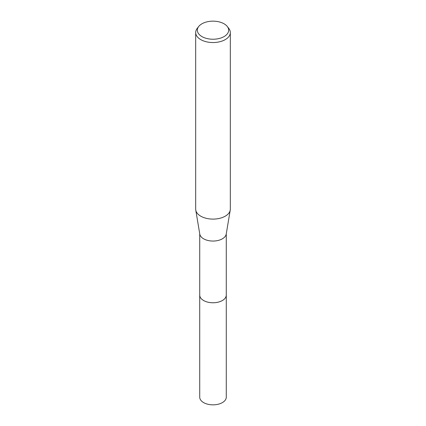 <?xml version="1.0" encoding="UTF-8"?>
<svg xmlns="http://www.w3.org/2000/svg" width="426" height="426" viewBox="0 0 426 426"><rect width="100%" height="100%" fill="white"/><g stroke="black" fill="none" stroke-linecap="round" stroke-linejoin="round"><path stroke-width="0.64" d="M226.27 233.767L226.27 295.096A13.27 7.663 180 0 1 222.383 300.516A13.27 7.663 180 0 1 207.92 302.178A13.27 7.663 180 0 1 199.73 295.096L199.73 233.767M226.27 294.925A13.275 7.663 180 0 1 222.388 300.522A13.275 7.663 180 0 1 207.776 302.151A13.275 7.663 180 0 1 199.73 294.925M227.298 26.503L228.815 28.462A17.322 10 180 0 1 230.322 32.541L230.322 209.107A17.322 10 180 0 1 230.242 210.071L226.211 234.135A13.27 7.663 180 0 1 222.383 238.81A13.27 7.663 180 0 1 208.516 240.605A13.27 7.663 180 0 1 199.789 234.135L195.758 210.071A17.322 10 180 0 1 195.678 209.107L195.678 32.541A17.322 10 180 0 1 197.185 28.462L198.702 26.503A15.661 9.042 180 0 1 201.929 23.797A15.661 9.042 180 0 1 227.298 26.503A15.661 9.042 180 0 1 224.071 36.583A15.661 9.042 180 0 1 204.118 37.637A15.661 9.042 180 0 1 198.702 26.503M230.242 210.071A17.322 10 180 0 1 225.248 216.179A17.322 10 180 0 1 207.148 218.517A17.322 10 180 0 1 195.758 210.071M230.322 32.541A17.322 10 180 0 1 225.248 39.613A17.322 10 180 0 1 206.37 41.785A17.322 10 180 0 1 195.678 32.541M226.27 294.851A13.281 7.668 180 0 1 226.281 295.101L226.27 397.186A13.27 7.663 180 0 1 218.08 404.263A13.27 7.663 180 0 1 203.617 402.602A13.27 7.663 180 0 1 199.73 397.186L199.719 295.101A13.281 7.668 180 0 1 199.73 294.851M226.281 295.101A13.281 7.668 180 0 1 218.08 302.183A13.281 7.668 180 0 1 203.612 300.522A13.281 7.668 180 0 1 199.719 295.101"/></g></svg>
